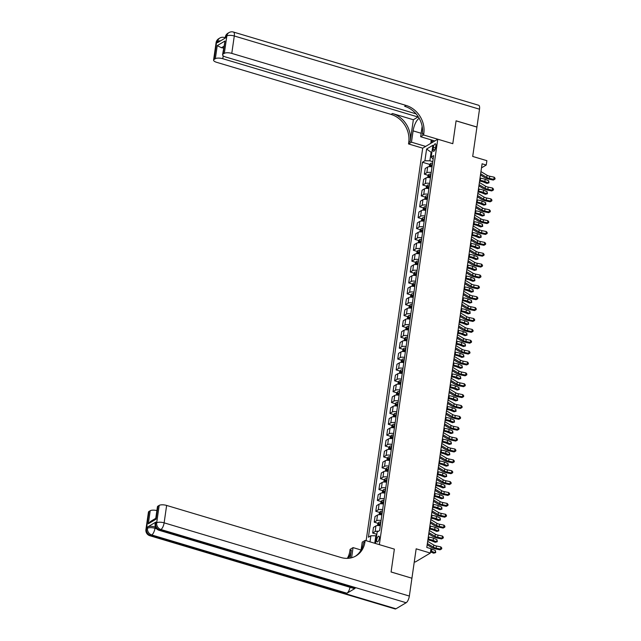 <?xml version="1.0" encoding="UTF-8"?>
<svg xmlns="http://www.w3.org/2000/svg" width="641" height="641" viewBox="0 0 641 641"><rect width="100%" height="100%" fill="white"/><g stroke="black" fill="none" stroke-linecap="round" stroke-linejoin="round"><path stroke-width="0.96" d="M379.336 538.28A2.997 1.106 -73.4 0 0 378.895 536.18A2.997 1.106 -73.4 0 0 376.732 539.826A2.997 1.106 -73.4 0 0 377.18 541.925A2.997 1.106 -73.4 0 0 379.336 538.28M414.302 561.724L415.264 562.013L430.343 553.055L430.968 548.704L426.794 547.454L482.088 163.784L486.255 165.033L486.88 160.683L472.705 156.444L476.936 127.086L456.08 120.861L452.794 143.696L437.779 139.209L379.352 544.634L394.367 549.121L365.178 540.403L364.953 541.966A23.421 20.2 -120.7 0 1 356.059 555.875A23.421 20.2 -120.7 0 1 340.964 557.494L166.636 505.437L164.128 522.84L409.351 596.058L411.923 578.222L391.074 571.996L394.367 549.121L391.082 571.956L411.883 578.214M437.779 139.209L422.699 148.167L366.131 540.683M433.324 147.342L433.052 149.257A2.901 1.074 -73.4 0 0 433.484 151.292A2.901 1.074 -73.4 0 0 435.576 147.759L435.856 145.844A2.901 1.074 -73.4 0 0 435.423 143.808A2.901 1.074 -73.4 0 0 433.324 147.342L435.535 148.007M431.906 152.045L431.064 152.542L429.871 160.811L424.903 160.779L422.443 162.245L368.407 537.214L370.875 535.748L375.834 535.78L374.761 543.264M424.903 160.779L426.602 149.032L432.875 145.307L431.185 157.053L433.14 159.088M375.498 543.48L377.148 532.022L379.616 530.556L433.645 155.587L431.185 157.053M369.993 541.837L370.875 535.748M430.343 553.055L416.161 548.816L411.931 578.182M481.503 167.854L486.255 165.033M431.802 152.758L426.602 149.032M432.771 161.676L429.871 160.811M376.571 535.996L375.834 535.78M422.443 162.245L429.799 164.441M432.018 166.916A3.75 1.298 -171.8 0 0 427.659 167.045L425.191 168.511L424.374 174.168L428.228 175.314M378.43 531.261A3.75 1.298 -171.8 0 0 375.129 531.581L372.661 533.04L376.515 534.193M372.661 533.04L373.479 527.391L375.938 525.924A3.75 1.298 -171.8 0 1 380.297 525.788M381.05 520.572A3.75 1.298 -171.8 0 0 376.692 520.7L374.232 522.167L378.078 523.32M374.232 522.167L375.041 516.51L377.509 515.052A3.75 1.298 -171.8 0 1 381.868 514.915M382.621 509.699A3.75 1.298 -171.8 0 0 378.262 509.827L375.794 511.294L379.648 512.439M375.794 511.294L376.612 505.637L379.079 504.171A3.75 1.298 -171.8 0 1 383.438 504.042M384.183 498.818A3.75 1.298 -171.8 0 0 379.825 498.954L377.365 500.421L381.219 501.566M377.365 500.421L378.174 494.764L380.642 493.298A3.75 1.298 -171.8 0 1 385.001 493.169M385.754 487.945A3.75 1.298 -171.8 0 0 381.395 488.081L378.927 489.54L382.781 490.694M378.927 489.54L379.744 483.891L382.212 482.425A3.75 1.298 -171.8 0 1 386.571 482.288M387.324 477.072A3.75 1.298 -171.8 0 0 382.965 477.2L380.498 478.667L384.352 479.821M380.498 478.667L381.315 473.01L383.775 471.544A3.75 1.298 -171.8 0 1 388.134 471.415M388.887 466.199A3.75 1.298 -171.8 0 0 384.528 466.327L382.06 467.794L385.914 468.94M382.06 467.794L382.877 462.137L385.345 460.671A3.75 1.298 -171.8 0 1 389.704 460.542M390.457 455.318A3.75 1.298 -171.8 0 0 386.098 455.455L383.63 456.913L387.485 458.067M383.63 456.913L384.448 451.264L386.908 449.798A3.75 1.298 -171.8 0 1 391.274 449.67M392.02 444.445A3.75 1.298 -171.8 0 0 387.661 444.574L385.201 446.04L389.055 447.194M385.201 446.04L386.01 440.383L388.478 438.925A3.75 1.298 -171.8 0 1 392.837 438.789M393.59 433.572A3.75 1.298 -171.8 0 0 389.231 433.701L386.763 435.167L390.617 436.321M386.763 435.167L387.581 429.51L390.048 428.044A3.75 1.298 -171.8 0 1 394.407 427.916M395.16 422.699A3.75 1.298 -171.8 0 0 390.802 422.828L388.334 424.294L392.188 425.44M388.334 424.294L389.143 418.637L391.611 417.171A3.75 1.298 -171.8 0 1 395.97 417.043M396.723 411.818A3.75 1.298 -171.8 0 0 392.364 411.955L389.896 413.413L393.75 414.567M389.896 413.413L390.714 407.764L393.181 406.298A3.75 1.298 -171.8 0 1 397.54 406.17M398.293 400.945A3.75 1.298 -171.8 0 0 393.935 401.074L391.467 402.54L395.321 403.694M391.467 402.54L392.284 396.883L394.744 395.425A3.75 1.298 -171.8 0 1 399.103 395.289M399.856 390.073A3.75 1.298 -171.8 0 0 395.497 390.201L393.037 391.667L396.883 392.821M393.037 391.667L393.846 386.01L396.314 384.544A3.75 1.298 -171.8 0 1 400.673 384.416M401.426 379.2A3.75 1.298 -171.8 0 0 397.067 379.328L394.6 380.794L398.454 381.94M394.6 380.794L395.417 375.137L397.885 373.671A3.75 1.298 -171.8 0 1 402.244 373.543M402.989 368.319A3.75 1.298 -171.8 0 0 398.63 368.455L396.17 369.913L400.024 371.067M396.17 369.913L396.979 364.264L399.447 362.798A3.75 1.298 -171.8 0 1 403.806 362.662M404.559 357.446A3.75 1.298 -171.8 0 0 400.2 357.574L397.732 359.04L401.587 360.194M397.732 359.04L398.55 353.383L401.018 351.925A3.75 1.298 -171.8 0 1 405.376 351.789M406.13 346.573A3.75 1.298 -171.8 0 0 401.771 346.701L399.303 348.167L403.157 349.313M399.303 348.167L400.12 342.51L402.58 341.044A3.75 1.298 -171.8 0 1 406.939 340.916M407.692 335.692A3.75 1.298 -171.8 0 0 403.333 335.828L400.865 337.294L404.719 338.44M400.865 337.294L401.683 331.637L404.15 330.171A3.75 1.298 -171.8 0 1 408.509 330.043M409.262 324.819A3.75 1.298 -171.8 0 0 404.904 324.955L402.436 326.413L406.29 327.567M402.436 326.413L403.253 320.764L405.713 319.298A3.75 1.298 -171.8 0 1 410.08 319.162M410.825 313.946A3.75 1.298 -171.8 0 0 406.466 314.074L404.006 315.54L407.86 316.694M404.006 315.54L404.816 309.883L407.283 308.425A3.75 1.298 -171.8 0 1 411.642 308.289M412.395 303.073A3.75 1.298 -171.8 0 0 408.037 303.201L405.569 304.667L409.423 305.813M405.569 304.667L406.386 299.01L408.854 297.544A3.75 1.298 -171.8 0 1 413.213 297.416M413.966 292.192A3.75 1.298 -171.8 0 0 409.607 292.328L407.139 293.794L410.993 294.94M407.139 293.794L407.956 288.138L410.416 286.671A3.75 1.298 -171.8 0 1 414.775 286.543M415.528 281.319A3.75 1.298 -171.8 0 0 411.169 281.455L408.702 282.913L412.556 284.067M408.702 282.913L409.519 277.265L411.987 275.798A3.75 1.298 -171.8 0 1 416.346 275.662M417.099 270.446A3.75 1.298 -171.8 0 0 412.74 270.574L410.272 272.04L414.126 273.194M410.272 272.04L411.089 266.384L413.549 264.917A3.75 1.298 -171.8 0 1 417.908 264.789M418.661 259.573A3.75 1.298 -171.8 0 0 414.302 259.701L411.843 261.167L415.688 262.313M411.843 261.167L412.652 255.511L415.12 254.044A3.75 1.298 -171.8 0 1 419.478 253.916M420.232 248.692A3.75 1.298 -171.8 0 0 415.873 248.828L413.405 250.294L417.259 251.44M413.405 250.294L414.222 244.638L416.69 243.171A3.75 1.298 -171.8 0 1 421.049 243.043M421.802 237.819A3.75 1.298 -171.8 0 0 417.435 237.947L414.975 239.414L418.829 240.567M414.975 239.414L415.785 233.757L418.252 232.298A3.75 1.298 -171.8 0 1 422.611 232.162M423.364 226.946A3.75 1.298 -171.8 0 0 419.006 227.074L416.538 228.541L420.392 229.694M416.538 228.541L417.355 222.884L419.823 221.417A3.75 1.298 -171.8 0 1 424.182 221.289M424.935 216.073A3.75 1.298 -171.8 0 0 420.576 216.201L418.108 217.668L421.962 218.813M418.108 217.668L418.926 212.011L421.385 210.544A3.75 1.298 -171.8 0 1 425.744 210.416M426.497 205.192A3.75 1.298 -171.8 0 0 422.139 205.328L419.671 206.787L423.525 207.94M419.671 206.787L420.488 201.138L422.956 199.672A3.75 1.298 -171.8 0 1 427.315 199.543M428.068 194.319A3.75 1.298 -171.8 0 0 423.709 194.447L421.241 195.914L425.095 197.067M421.241 195.914L422.058 190.257L424.526 188.799A3.75 1.298 -171.8 0 1 428.885 188.662M429.63 183.446A3.75 1.298 -171.8 0 0 425.271 183.574L422.812 185.041L426.666 186.194M422.812 185.041L423.621 179.384L426.089 177.918A3.75 1.298 -171.8 0 1 430.448 177.789M431.201 172.573A3.75 1.298 -171.8 0 0 426.842 172.701L424.374 174.168M480.958 171.588L487.048 175.273A4.687 1.619 -171.8 0 0 489.724 176.235L494.147 177.164L493.834 179.336L494.94 179.151L493.298 180.065L488.883 179.143A7.027 2.428 8.2 0 1 484.86 177.701L480.462 175.033M480.646 173.767L486.735 177.453A4.687 1.619 -171.8 0 0 489.412 178.414L493.834 179.336L493.298 180.065M494.147 177.164L495.068 178.278L494.94 179.151M429.278 166.668L429.55 164.801L430.488 163.447A2.484 0.857 8.2 0 1 432.371 163.223L432.547 163.231M432.306 164.889L432.13 164.873A2.484 0.857 -171.8 0 0 430.656 164.945L430.504 165.995A2.484 0.857 8.2 0 1 431.978 165.915L432.154 165.931M430.656 164.945L431.858 165.306A1.266 0.441 8.2 0 1 432.25 165.314M479.58 181.147L480.357 181.235A4.687 1.619 8.2 0 1 483.402 181.988L486.936 183.43L488.394 182.981L484.86 181.531A7.027 2.428 -171.8 0 0 480.293 180.409L479.7 180.345M488.987 182.853L488.394 182.981L488.706 180.81L488.987 182.853L486.936 183.43M488.706 180.81L485.173 179.36A7.027 2.428 -171.8 0 0 480.606 178.238L480.013 178.166M479.396 182.469L485.477 186.154A4.687 1.619 -171.8 0 0 488.162 187.116L492.576 188.037L492.264 190.209L493.37 190.024L491.735 190.938L487.312 190.016A7.027 2.428 8.2 0 1 483.298 188.574L478.899 185.906M479.083 184.64L485.165 188.326A4.687 1.619 -171.8 0 0 487.849 189.287L492.264 190.209L491.735 190.938M492.576 188.037L493.498 189.151L493.37 190.024M477.825 193.342L483.915 197.027A4.687 1.619 -171.8 0 0 486.591 197.989L491.014 198.91L490.694 201.09L491.807 200.897L490.165 201.819L485.75 200.889A7.027 2.428 8.2 0 1 481.728 199.447L477.329 196.787M477.513 195.513L483.602 199.199A4.687 1.619 -171.8 0 0 486.279 200.16L490.694 201.09L490.165 201.819M491.014 198.91L491.935 200.032L491.807 200.897M476.263 204.215L482.344 207.9A4.687 1.619 -171.8 0 0 485.029 208.862L489.444 209.791L489.131 211.963L490.237 211.778L488.602 212.692L484.179 211.77A7.027 2.428 8.2 0 1 480.165 210.32L475.766 207.66M475.942 206.394L482.032 210.08A4.687 1.619 -171.8 0 0 484.708 211.041L489.131 211.963L488.602 212.692M489.444 209.791L490.365 210.905L490.237 211.778M427.707 177.541L427.98 175.674L428.917 174.32A2.484 0.857 8.2 0 1 430.8 174.096L430.976 174.112M430.744 175.762L430.56 175.746A2.484 0.857 -171.8 0 0 429.093 175.826L428.941 176.868A2.484 0.857 8.2 0 1 430.415 176.788L430.592 176.804M429.093 175.826L430.287 176.179A1.266 0.441 8.2 0 1 430.68 176.187M478.018 192.02L478.787 192.116A4.687 1.619 8.2 0 1 481.832 192.861L485.365 194.311L486.823 193.854L483.29 192.404A7.027 2.428 -171.8 0 0 478.723 191.29L478.13 191.218M487.416 193.726L486.823 193.854L487.136 191.683L487.416 193.726L485.365 194.311M487.136 191.683L483.602 190.233A7.027 2.428 -171.8 0 0 479.035 189.111L478.442 189.047M426.145 188.414L426.409 186.547L427.355 185.193A2.484 0.857 8.2 0 1 429.23 184.969L429.414 184.985M429.174 186.635L428.997 186.619A2.484 0.857 -171.8 0 0 427.523 186.699L427.371 187.741A2.484 0.857 8.2 0 1 428.845 187.669L429.021 187.685M427.523 186.699L428.725 187.06A1.266 0.441 8.2 0 1 429.109 187.06M476.447 202.901L477.225 202.989A4.687 1.619 8.2 0 1 480.269 203.734L483.803 205.184L485.253 204.735L481.728 203.285A7.027 2.428 -171.8 0 0 477.16 202.163L476.567 202.091M485.854 204.599L485.253 204.735L485.574 202.556L485.854 204.599L483.803 205.184M485.574 202.556L482.04 201.106A7.027 2.428 -171.8 0 0 477.473 199.984L476.88 199.92M424.574 199.287L425.784 196.074A2.484 0.857 8.2 0 1 427.667 195.842L427.843 195.858M427.603 197.508L427.427 197.5A2.484 0.857 -171.8 0 0 425.961 197.572L425.808 198.614A2.484 0.857 8.2 0 1 427.275 198.542L427.459 198.558M425.961 197.572L427.154 197.933A1.266 0.441 8.2 0 1 427.547 197.933M474.885 213.774L475.654 213.862A4.687 1.619 8.2 0 1 478.699 214.607L482.232 216.057L483.691 215.608L480.157 214.158A7.027 2.428 -171.8 0 0 475.59 213.036L474.997 212.972M484.284 215.48L483.691 215.608L484.003 213.429L484.284 215.48L482.232 216.057M484.003 213.429L480.47 211.979A7.027 2.428 -171.8 0 0 475.902 210.865L475.31 210.793M474.693 215.088L480.774 218.773A4.687 1.619 -171.8 0 0 483.458 219.743L487.873 220.664L487.561 222.836L488.674 222.651L487.032 223.565L482.617 222.643A7.027 2.428 8.2 0 1 478.595 221.201L474.196 218.533M474.38 217.267L480.462 220.953A4.687 1.619 -171.8 0 0 483.146 221.914L487.561 222.836L487.032 223.565M487.873 220.664L488.795 221.778L488.674 222.651M423.012 210.168L423.276 208.301L424.222 206.947A2.484 0.857 8.2 0 1 426.097 206.722L426.281 206.731M426.041 208.389L425.864 208.373A2.484 0.857 -171.8 0 0 424.39 208.445L424.238 209.495A2.484 0.857 8.2 0 1 425.712 209.415L425.888 209.431M424.39 208.445L425.592 208.806A1.266 0.441 8.2 0 1 425.977 208.814M473.314 224.646L474.092 224.735A4.687 1.619 8.2 0 1 477.136 225.488L480.662 226.938L482.12 226.481L478.587 225.031A7.027 2.428 -171.8 0 0 474.028 223.909L473.435 223.845M482.721 226.353L482.12 226.481L482.433 224.31L482.721 226.353L480.662 226.938M482.433 224.31L478.899 222.86A7.027 2.428 -171.8 0 0 474.34 221.738L473.747 221.666M433.076 142.006L431.048 140.435L431.129 139.866M216.089 42.683A5.617 5.617 0 0 1 218.781 38.652A5.617 4.848 59.3 0 0 216.65 41.994L214.142 59.397A5.617 1.947 -171.8 0 0 213.581 60.086L216.089 42.683A5.617 1.947 8.2 0 1 216.65 41.994L217.668 41.385L217.483 42.691L225.632 37.851L225.816 36.545L226.842 35.944A5.617 1.947 8.2 0 1 234.285 35.984L231.778 53.387A5.617 1.947 -171.8 0 0 224.334 53.339L226.842 35.944A5.617 4.848 -120.7 0 1 228.973 32.603A5.617 5.617 0 0 1 233.452 32.05A5.617 2.075 -73.4 0 1 234.285 35.984L479.508 109.202L476.944 127.038L456.088 120.812L452.794 143.696L423.597 134.979L423.821 133.408A23.421 20.2 59.3 0 0 406.106 105.436L231.778 53.387M419.198 118.305A10.536 3.894 -73.4 0 0 413.1 130.868L411.474 142.182L408.517 143.937L408.742 142.366A23.421 20.2 59.3 0 0 391.026 114.394L216.698 62.337A5.617 1.947 -171.8 0 1 213.581 60.086M434.822 140.964L420.64 136.733L422.147 126.325M420.64 136.733L423.597 134.979M418.052 116.446L417.972 116.999L222.796 58.724A5.617 1.947 -171.8 0 0 215.344 58.676L217.227 45.631L225.007 41.008L222.571 54.749A5.617 1.947 -171.8 0 0 225.688 57.001L416.065 113.85M413.349 119.747L410.208 141.501A23.421 20.2 59.3 0 0 392.492 113.521L413.349 119.747L417.972 116.999M225.007 41.008L223.132 54.052L224.334 53.339M223.132 54.052A5.617 1.947 -171.8 0 0 222.571 54.749M233.452 32.05L478.675 105.268A5.617 2.075 106.6 0 1 479.508 109.202M425.656 146.412L411.474 142.182M422.699 148.167L408.517 143.937M214.142 59.397L215.344 58.676M223.781 46.352L221.465 47.73A5.617 1.947 8.2 0 1 223.533 48.075M423.821 133.408L422.355 134.281A23.421 20.2 59.3 0 0 404.639 106.31L406.106 105.436M221.465 47.73L217.227 45.631M430.792 143.36L431.193 140.547M431.73 140.964L431.441 142.975M155.851 522.095L155.659 523.401A5.617 1.947 -171.8 0 0 155.106 524.098L155.29 522.792A5.617 1.947 8.2 0 1 155.851 522.095L147.702 526.934A5.617 1.947 8.2 0 1 155.146 526.982L154.962 528.288L156.596 528.777M365.178 540.403L362.221 542.158L361.091 550.018L353.055 547.598L351.589 557.75M353.055 547.598L350.098 549.361L349.874 550.923A23.421 20.2 -120.7 0 1 347.334 558.359M350.186 558.063L351.34 550.05A23.421 20.2 -120.7 0 1 348.295 558.311M409.351 596.058A5.617 2.075 106.6 0 1 406.154 602.732L160.931 529.514L159.913 530.115A5.617 4.848 59.3 0 1 155.659 523.401L156.684 522.8L159.192 505.396L157.99 506.11A5.617 1.947 8.2 0 0 157.43 506.807L155.755 518.433L156.108 519.162L148.319 523.785L150.202 510.733L149 511.446L146.493 528.849L147.51 528.24L147.702 526.934M150.202 510.733A5.617 1.947 8.2 0 1 156.885 510.573M350.01 587.3A5.617 2.075 106.6 0 1 346.941 593.237L151.765 534.955L150.747 535.564A5.617 4.848 59.3 0 1 146.493 528.849A5.617 1.947 -171.8 0 0 145.932 529.538L148.44 512.143A5.617 1.947 8.2 0 1 149 511.446M406.154 602.732L395.97 608.782A5.617 2.075 106.6 0 1 395.112 608.95L149.89 535.732A5.617 2.075 -73.4 0 0 150.747 535.564L395.97 608.782M346.941 593.237L355.09 588.398A5.617 2.075 106.6 0 1 354.233 588.558L159.056 530.283A5.617 2.075 -73.4 0 0 159.913 530.115L355.09 588.398M159.192 505.396A5.617 1.947 8.2 0 1 166.636 505.437M364.953 541.966L363.487 542.839A23.421 20.2 -120.7 0 1 355.314 556.292M148.319 523.785L150.707 521.333L155.771 518.329M473.122 225.969L479.212 229.654A4.687 1.619 -171.8 0 0 481.888 230.616L486.311 231.537L485.998 233.717L487.104 233.524L485.461 234.438L481.046 233.516A7.027 2.428 8.2 0 1 477.024 232.074L472.625 229.414M472.81 228.14L478.899 231.826A4.687 1.619 -171.8 0 0 481.575 232.787L485.998 233.717L485.461 234.438M486.311 231.537L487.232 232.651L487.104 233.524M471.56 236.841L477.641 240.527A4.687 1.619 -171.8 0 0 480.325 241.489L484.74 242.41L484.428 244.59L485.541 244.397L483.899 245.319L479.484 244.389A7.027 2.428 8.2 0 1 475.462 242.947L471.063 240.287M471.247 239.013L477.329 242.699A4.687 1.619 -171.8 0 0 480.013 243.66L484.428 244.59L483.899 245.319M484.74 242.41L485.662 243.532L485.541 244.397M469.989 247.714L476.079 251.4A4.687 1.619 -171.8 0 0 478.755 252.362L483.178 253.291L482.857 255.463L483.971 255.278L482.328 256.192L477.914 255.27A7.027 2.428 8.2 0 1 473.891 253.82L469.492 251.16M469.677 249.894L475.766 253.58A4.687 1.619 -171.8 0 0 478.442 254.541L482.857 255.463L482.328 256.192M483.178 253.291L484.099 254.405L483.971 255.278M468.427 258.587L474.508 262.273A4.687 1.619 -171.8 0 0 477.192 263.243L481.607 264.164L481.295 266.335L482.401 266.151L480.766 267.065L476.343 266.143A7.027 2.428 8.2 0 1 472.329 264.701L467.93 262.033M468.114 260.767L474.196 264.453A4.687 1.619 -171.8 0 0 476.872 265.414L481.295 266.335L480.766 267.065M481.607 264.164L482.529 265.278L482.401 266.151M466.856 269.468L472.946 273.154A4.687 1.619 -171.8 0 0 475.622 274.116L480.037 275.037L479.724 277.216L480.838 277.024L479.196 277.946L474.781 277.016A7.027 2.428 8.2 0 1 470.758 275.574L466.36 272.914M466.544 271.64L472.625 275.326A4.687 1.619 -171.8 0 0 475.31 276.287L479.724 277.216L479.196 277.946M480.037 275.037L480.958 276.159L480.838 277.024M421.441 221.041L421.714 219.174L422.651 217.82A2.484 0.857 8.2 0 1 424.534 217.595L424.711 217.611M424.47 219.262L424.294 219.246A2.484 0.857 -171.8 0 0 422.82 219.326L422.675 220.368A2.484 0.857 8.2 0 1 424.142 220.288L424.318 220.304M422.82 219.326L424.022 219.679A1.266 0.441 8.2 0 1 424.414 219.687M471.752 235.519L472.521 235.616A4.687 1.619 8.2 0 1 475.566 236.361L479.099 237.811L480.558 237.354L477.024 235.904A7.027 2.428 -171.8 0 0 472.457 234.79L471.864 234.718M481.151 237.226L480.558 237.354L480.87 235.183L481.151 237.226L479.099 237.811M480.87 235.183L477.337 233.733A7.027 2.428 -171.8 0 0 472.77 232.611L472.177 232.547M419.879 231.914L420.143 230.047L421.089 228.693A2.484 0.857 8.2 0 1 422.964 228.468L423.14 228.484M422.908 230.135L422.723 230.119A2.484 0.857 -171.8 0 0 421.257 230.199L421.105 231.241A2.484 0.857 8.2 0 1 422.579 231.169L422.756 231.185M421.257 230.199L422.459 230.56A1.266 0.441 8.2 0 1 422.844 230.56M470.182 246.4L470.959 246.489A4.687 1.619 8.2 0 1 473.995 247.234L477.529 248.684L478.987 248.235L475.454 246.785A7.027 2.428 -171.8 0 0 470.887 245.663L470.294 245.591M479.588 248.099L478.987 248.235L479.3 246.056L479.588 248.099L477.529 248.684M479.3 246.056L475.766 244.606A7.027 2.428 -171.8 0 0 471.207 243.492L470.614 243.42M418.309 242.787L418.573 240.928L419.518 239.574A2.484 0.857 8.2 0 1 421.401 239.341L421.578 239.357M421.337 241.016L421.161 241A2.484 0.857 -171.8 0 0 419.687 241.072L419.535 242.114A2.484 0.857 8.2 0 1 421.009 242.042L421.185 242.058M419.687 241.072L420.889 241.433A1.266 0.441 8.2 0 1 421.273 241.433M468.611 257.273L469.388 257.361A4.687 1.619 8.2 0 1 472.433 258.107L475.967 259.557L477.417 259.108L473.891 257.658A7.027 2.428 -171.8 0 0 469.324 256.536L468.731 256.472M478.018 258.98L477.417 259.108L477.737 256.929L478.018 258.98L475.967 259.557M477.737 256.929L474.204 255.487A7.027 2.428 -171.8 0 0 469.637 254.365L469.044 254.293M416.738 253.668L417.011 251.801L417.948 250.447A2.484 0.857 8.2 0 1 419.831 250.222L420.007 250.23M419.775 251.889L419.591 251.873A2.484 0.857 -171.8 0 0 418.124 251.945L417.972 252.995A2.484 0.857 8.2 0 1 419.438 252.915L419.623 252.931M418.124 251.945L419.318 252.306A1.266 0.441 8.2 0 1 419.711 252.314M467.049 268.146L467.818 268.234A4.687 1.619 8.2 0 1 470.863 268.988L474.396 270.438L475.854 269.981L472.321 268.531A7.027 2.428 -171.8 0 0 467.754 267.409L467.161 267.345M476.447 269.853L475.854 269.981L476.167 267.81L476.447 269.853L474.396 270.438M476.167 267.81L472.633 266.36A7.027 2.428 -171.8 0 0 468.066 265.238L467.473 265.166M415.176 264.541L415.44 262.674L416.386 261.32A2.484 0.857 8.2 0 1 418.261 261.095L418.445 261.111M418.204 262.762L418.028 262.746A2.484 0.857 -171.8 0 0 416.554 262.826L416.402 263.868A2.484 0.857 8.2 0 1 417.876 263.796L418.052 263.804M416.554 262.826L417.756 263.179A1.266 0.441 8.2 0 1 418.14 263.187M465.478 279.019L466.255 279.115A4.687 1.619 8.2 0 1 469.3 279.861L472.834 281.311L474.284 280.854L470.75 279.412A7.027 2.428 -171.8 0 0 466.191 278.29L465.598 278.218M474.885 280.726L474.284 280.854L474.596 278.683L474.885 280.726L472.834 281.311M474.596 278.683L471.071 277.233A7.027 2.428 -171.8 0 0 466.504 276.111L465.911 276.047M465.286 280.341L471.375 284.027A4.687 1.619 -171.8 0 0 474.052 284.989L478.474 285.91L478.162 288.089L479.268 287.897L477.633 288.819L473.21 287.889A7.027 2.428 8.2 0 1 469.188 286.447L464.797 283.787M464.973 282.513L471.063 286.198A4.687 1.619 -171.8 0 0 473.739 287.168L478.162 288.089L477.633 288.819M478.474 285.91L479.396 287.032L479.268 287.897M413.605 275.414L413.878 273.547L414.815 272.193A2.484 0.857 8.2 0 1 416.698 271.968L416.874 271.984M416.634 273.635L416.458 273.619A2.484 0.857 -171.8 0 0 414.983 273.699L414.839 274.741A2.484 0.857 8.2 0 1 416.305 274.668L416.49 274.685M414.983 273.699L416.185 274.06A1.266 0.441 8.2 0 1 416.578 274.06M463.916 289.9L464.685 289.988A4.687 1.619 8.2 0 1 467.73 290.734L471.263 292.184L472.721 291.735L469.188 290.285A7.027 2.428 -171.8 0 0 464.621 289.163L464.028 289.091M473.314 291.599L472.721 291.735L473.034 289.556L473.314 291.599L471.263 292.184M473.034 289.556L469.5 288.105A7.027 2.428 -171.8 0 0 464.933 286.992L464.34 286.92M463.723 291.214L469.805 294.9A4.687 1.619 -171.8 0 0 472.489 295.862L476.904 296.791L476.592 298.962L477.705 298.778L476.063 299.692L471.648 298.77A7.027 2.428 8.2 0 1 467.626 297.328L463.227 294.66M463.411 293.394L469.492 297.079A4.687 1.619 -171.8 0 0 472.177 298.041L476.592 298.962L476.063 299.692M476.904 296.791L477.825 297.905L477.705 298.778M412.043 286.295L412.307 284.428L413.253 283.074A2.484 0.857 8.2 0 1 415.128 282.841L415.304 282.857M415.072 284.516L414.895 284.5A2.484 0.857 -171.8 0 0 413.421 284.572L413.269 285.614A2.484 0.857 8.2 0 1 414.743 285.541L414.919 285.557M413.421 284.572L414.623 284.933A1.266 0.441 8.2 0 1 415.007 284.933M462.345 300.773L463.123 300.861A4.687 1.619 8.2 0 1 466.159 301.607L469.693 303.057L471.151 302.608L467.618 301.158A7.027 2.428 -171.8 0 0 463.05 300.036L462.457 299.972M471.752 302.48L471.151 302.608L471.464 300.437L471.752 302.48L469.693 303.057M471.464 300.437L467.93 298.986A7.027 2.428 -171.8 0 0 463.371 297.865L462.778 297.793M462.153 302.095L468.242 305.773A4.687 1.619 -171.8 0 0 470.919 306.743L475.342 307.664L475.029 309.835L476.135 309.651L474.492 310.565L470.077 309.643A7.027 2.428 8.2 0 1 466.055 308.201L461.656 305.533M461.841 304.267L467.93 307.952A4.687 1.619 -171.8 0 0 470.606 308.914L475.029 309.835L474.492 310.565M475.342 307.664L476.263 308.778L476.135 309.651M410.472 297.168L410.745 295.301L411.682 293.947A2.484 0.857 8.2 0 1 413.565 293.722L413.741 293.738M413.501 295.389L413.325 295.373A2.484 0.857 -171.8 0 0 411.851 295.445L411.698 296.495A2.484 0.857 8.2 0 1 413.173 296.414L413.349 296.43M411.851 295.445L413.052 295.805A1.266 0.441 8.2 0 1 413.445 295.813M460.775 311.646L461.552 311.742A4.687 1.619 8.2 0 1 464.597 312.488L468.13 313.938L469.589 313.481L466.055 312.031A7.027 2.428 -171.8 0 0 461.488 310.917L460.895 310.845M470.182 313.353L469.589 313.481L469.901 311.31L470.182 313.353L468.13 313.938M469.901 311.31L466.368 309.859A7.027 2.428 -171.8 0 0 461.8 308.738L461.208 308.666M460.591 312.968L466.672 316.654A4.687 1.619 -171.8 0 0 469.356 317.615L473.771 318.537L473.459 320.716L474.564 320.524L472.93 321.445L468.507 320.516A7.027 2.428 8.2 0 1 464.493 319.074L460.094 316.414M460.278 315.14L466.36 318.825A4.687 1.619 -171.8 0 0 469.044 319.787L473.459 320.716L472.93 321.445M473.771 318.537L474.693 319.659L474.564 320.524M408.902 308.041L409.174 306.174L410.112 304.82A2.484 0.857 8.2 0 1 411.995 304.595L412.171 304.611M411.939 306.262L411.754 306.246A2.484 0.857 -171.8 0 0 410.288 306.326L410.136 307.368A2.484 0.857 8.2 0 1 411.61 307.295L411.786 307.303M410.288 306.326L411.482 306.678A1.266 0.441 8.2 0 1 411.875 306.686M459.212 322.519L459.982 322.615A4.687 1.619 8.2 0 1 463.026 323.36L466.56 324.811L468.018 324.362L464.485 322.912A7.027 2.428 -171.8 0 0 459.918 321.79L459.325 321.718M468.611 324.226L468.018 324.362L468.331 322.183L468.611 324.226L466.56 324.811M468.331 322.183L464.797 320.732A7.027 2.428 -171.8 0 0 460.23 319.611L459.637 319.547M459.02 323.841L465.11 327.527A4.687 1.619 -171.8 0 0 467.786 328.488L472.201 329.41L471.888 331.589L473.002 331.397L471.359 332.318L466.944 331.389A7.027 2.428 8.2 0 1 462.922 329.947L458.523 327.287M458.708 326.013L464.789 329.698A4.687 1.619 -171.8 0 0 467.473 330.668L471.888 331.589L471.359 332.318M472.201 329.41L473.13 330.532L473.002 331.397M407.339 318.914L407.604 317.047L408.549 315.692A2.484 0.857 8.2 0 1 410.424 315.468L410.609 315.484M410.368 317.135L410.192 317.127A2.484 0.857 -171.8 0 0 408.718 317.199L408.565 318.24A2.484 0.857 8.2 0 1 410.04 318.168L410.216 318.184M408.718 317.199L409.92 317.559A1.266 0.441 8.2 0 1 410.304 317.559M457.642 333.4L458.419 333.488A4.687 1.619 8.2 0 1 461.464 334.233L464.997 335.684L466.448 335.235L462.922 333.785A7.027 2.428 -171.8 0 0 458.355 332.663L457.762 332.591M467.049 335.099L466.448 335.235L466.768 333.056L467.049 335.099L464.997 335.684M466.768 333.056L463.235 331.605A7.027 2.428 -171.8 0 0 458.668 330.492L458.075 330.419M457.458 334.714L463.539 338.4A4.687 1.619 -171.8 0 0 466.223 339.361L470.638 340.291L470.326 342.462L471.431 342.278L469.797 343.191L465.374 342.27A7.027 2.428 8.2 0 1 461.36 340.828L456.961 338.16M457.137 336.894L463.227 340.579A4.687 1.619 -171.8 0 0 465.903 341.541L470.326 342.462L469.797 343.191M470.638 340.291L471.56 341.405L471.431 342.278M405.769 329.795L406.041 327.928L406.979 326.573A2.484 0.857 8.2 0 1 408.862 326.341L409.038 326.357M408.798 328.016L408.621 328A2.484 0.857 -171.8 0 0 407.147 328.072L407.003 329.121A2.484 0.857 8.2 0 1 408.469 329.041L408.654 329.057M407.147 328.072L408.349 328.432A1.266 0.441 8.2 0 1 408.742 328.432M456.08 344.273L456.849 344.361A4.687 1.619 8.2 0 1 459.893 345.106L463.427 346.557L464.885 346.108L461.352 344.658A7.027 2.428 -171.8 0 0 456.785 343.536L456.192 343.472M465.478 345.98L464.885 346.108L465.198 343.937L465.478 345.98L463.427 346.557M465.198 343.937L461.664 342.486A7.027 2.428 -171.8 0 0 457.097 341.365L456.504 341.292M455.887 345.595L461.969 349.281A4.687 1.619 -171.8 0 0 464.653 350.242L469.068 351.164L468.755 353.335L469.869 353.151L468.226 354.064L463.812 353.143A7.027 2.428 8.2 0 1 459.789 351.701L455.39 349.033M455.575 347.767L461.656 351.452A4.687 1.619 -171.8 0 0 464.34 352.414L468.755 353.335L468.226 354.064M469.068 351.164L469.989 352.278L469.869 353.151M454.317 356.468L460.406 360.154A4.687 1.619 -171.8 0 0 463.082 361.115L467.505 362.037L467.193 364.216L468.299 364.024L466.656 364.945L462.241 364.016A7.027 2.428 8.2 0 1 458.219 362.574L453.82 359.913M454.004 358.639L460.094 362.325A4.687 1.619 -171.8 0 0 462.77 363.287L467.193 364.216L466.656 364.945M467.505 362.037L468.427 363.159L468.299 364.024M452.754 367.341L458.836 371.027A4.687 1.619 -171.8 0 0 461.52 371.988L465.935 372.918L465.622 375.089L466.736 374.897L465.094 375.818L460.671 374.897A7.027 2.428 8.2 0 1 456.656 373.447L452.258 370.786M452.442 369.52L458.523 373.206A4.687 1.619 -171.8 0 0 461.208 374.168L465.622 375.089L465.094 375.818M465.935 372.918L466.856 374.032L466.736 374.897M451.184 378.214L457.273 381.9A4.687 1.619 -171.8 0 0 459.95 382.861L464.372 383.791L464.052 385.962L465.166 385.778L463.523 386.691L459.108 385.77A7.027 2.428 8.2 0 1 455.086 384.328L450.687 381.659M450.871 380.393L456.961 384.079A4.687 1.619 -171.8 0 0 459.637 385.041L464.052 385.962L463.523 386.691M464.372 383.791L465.294 384.904L465.166 385.778M449.621 389.095L455.703 392.781A4.687 1.619 -171.8 0 0 458.387 393.742L462.802 394.664L462.49 396.835L463.595 396.651L461.961 397.564L457.538 396.643A7.027 2.428 8.2 0 1 453.524 395.201L449.125 392.532M449.309 391.266L455.39 394.952A4.687 1.619 -171.8 0 0 458.067 395.914L462.49 396.835L461.961 397.564M462.802 394.664L463.723 395.777L463.595 396.651M448.051 399.968L454.14 403.654A4.687 1.619 -171.8 0 0 456.817 404.615L461.232 405.537L460.919 407.716L462.033 407.524L460.39 408.445L455.975 407.516A7.027 2.428 8.2 0 1 451.953 406.074L447.554 403.413M447.738 402.139L453.82 405.825A4.687 1.619 -171.8 0 0 456.504 406.787L460.919 407.716L460.39 408.445M461.232 405.537L462.153 406.658L462.033 407.524M446.481 410.841L452.57 414.527A4.687 1.619 -171.8 0 0 455.246 415.488L459.669 416.418L459.357 418.589L460.462 418.405L458.828 419.318L454.405 418.397A7.027 2.428 8.2 0 1 450.383 416.946L445.992 414.286M446.168 413.02L452.258 416.706A4.687 1.619 -171.8 0 0 454.934 417.668L459.357 418.589L458.828 419.318M459.669 416.418L460.591 417.531L460.462 418.405M444.918 421.714L451 425.4A4.687 1.619 -171.8 0 0 453.684 426.361L458.099 427.291L457.786 429.462L458.9 429.278L457.257 430.191L452.842 429.27A7.027 2.428 8.2 0 1 448.82 427.827L444.421 425.159M444.606 423.893L450.687 427.579A4.687 1.619 -171.8 0 0 453.371 428.541L457.786 429.462L457.257 430.191M458.099 427.291L459.02 428.404L458.9 429.278M443.348 432.595L449.437 436.281A4.687 1.619 -171.8 0 0 452.113 437.242L456.536 438.164L456.224 440.343L457.329 440.151L455.687 441.064L451.272 440.143A7.027 2.428 8.2 0 1 447.25 438.7L442.851 436.04M443.035 434.766L449.125 438.452A4.687 1.619 -171.8 0 0 451.801 439.414L456.224 440.343L455.687 441.064M456.536 438.164L457.458 439.277L457.329 440.151M441.785 443.468L447.867 447.154A4.687 1.619 -171.8 0 0 450.551 448.115L454.966 449.037L454.653 451.216L455.759 451.024L454.124 451.945L449.702 451.016A7.027 2.428 8.2 0 1 445.687 449.573L441.288 446.913M441.473 445.639L447.554 449.325A4.687 1.619 -171.8 0 0 450.238 450.286L454.653 451.216L454.124 451.945M454.966 449.037L455.887 450.158L455.759 451.024M440.215 454.341L446.304 458.027A4.687 1.619 -171.8 0 0 448.98 458.988L453.395 459.918L453.083 462.089L454.197 461.905L452.554 462.818L448.139 461.897A7.027 2.428 8.2 0 1 444.117 460.446L439.718 457.786M439.902 456.52L445.984 460.206A4.687 1.619 -171.8 0 0 448.668 461.167L453.083 462.089L452.554 462.818M453.395 459.918L454.325 461.031L454.197 461.905M438.652 465.214L444.734 468.9A4.687 1.619 -171.8 0 0 447.418 469.869L451.833 470.79L451.52 472.962L452.626 472.778L450.992 473.691L446.569 472.77A7.027 2.428 8.2 0 1 442.546 471.327L438.156 468.659M438.332 467.393L444.421 471.079A4.687 1.619 -171.8 0 0 447.098 472.04L451.52 472.962L450.992 473.691M451.833 470.79L452.754 471.904L452.626 472.778M437.082 476.095L443.163 479.78A4.687 1.619 -171.8 0 0 445.848 480.742L450.262 481.663L449.95 483.843L451.064 483.651L449.421 484.572L445.006 483.643A7.027 2.428 8.2 0 1 440.984 482.2L436.585 479.54M436.769 478.266L442.851 481.952A4.687 1.619 -171.8 0 0 445.535 482.913L449.95 483.843L449.421 484.572M450.262 481.663L451.184 482.785L451.064 483.651M435.511 486.968L441.601 490.653A4.687 1.619 -171.8 0 0 444.277 491.615L448.7 492.536L448.388 494.716L449.493 494.523L447.851 495.445L443.436 494.515A7.027 2.428 8.2 0 1 439.414 493.073L435.015 490.413M435.199 489.139L441.288 492.825A4.687 1.619 -171.8 0 0 443.965 493.794L448.388 494.716L447.851 495.445M448.7 492.536L449.621 493.658L449.493 494.523M433.949 497.841L440.03 501.526A4.687 1.619 -171.8 0 0 442.715 502.488L447.13 503.417L446.817 505.589L447.931 505.404L446.288 506.318L441.865 505.396A7.027 2.428 8.2 0 1 437.851 503.954L433.452 501.286M433.637 500.02L439.718 503.706A4.687 1.619 -171.8 0 0 442.402 504.667L446.817 505.589L446.288 506.318M447.13 503.417L448.051 504.531L447.931 505.404M432.379 508.722L438.468 512.399A4.687 1.619 -171.8 0 0 441.144 513.369L445.567 514.29L445.247 516.462L446.36 516.277L444.718 517.191L440.303 516.269A7.027 2.428 8.2 0 1 436.281 514.827L431.882 512.159M432.066 510.893L438.156 514.579A4.687 1.619 -171.8 0 0 440.832 515.54L445.247 516.462L444.718 517.191M445.567 514.29L446.489 515.404L446.36 516.277M430.816 519.595L436.898 523.28A4.687 1.619 -171.8 0 0 439.582 524.242L443.997 525.163L443.684 527.343L444.79 527.15L443.155 528.072L438.732 527.142A7.027 2.428 8.2 0 1 434.718 525.7L430.319 523.04M430.504 521.766L436.585 525.452A4.687 1.619 -171.8 0 0 439.261 526.413L443.684 527.343L443.155 528.072M443.997 525.163L444.918 526.285L444.79 527.15M429.246 530.468L435.335 534.153A4.687 1.619 -171.8 0 0 438.011 535.115L442.426 536.036L442.114 538.216L443.227 538.023L441.585 538.945L437.17 538.015A7.027 2.428 8.2 0 1 433.148 536.573L428.749 533.913M428.933 532.639L435.015 536.325A4.687 1.619 -171.8 0 0 437.699 537.294L442.114 538.216L441.585 538.945M442.426 536.036L443.348 537.158L443.227 538.023M404.207 340.667L404.471 338.801L405.416 337.446A2.484 0.857 8.2 0 1 407.291 337.222L407.476 337.238M407.235 338.889L407.059 338.873A2.484 0.857 -171.8 0 0 405.585 338.945L405.433 339.994A2.484 0.857 8.2 0 1 406.907 339.914L407.083 339.93M405.585 338.945L406.787 339.305A1.266 0.441 8.2 0 1 407.171 339.313M454.509 355.146L455.286 355.242A4.687 1.619 8.2 0 1 458.331 355.987L461.857 357.438L463.315 356.981L459.781 355.531A7.027 2.428 -171.8 0 0 455.222 354.417L454.629 354.345M463.916 356.853L463.315 356.981L463.627 354.81L463.916 356.853L461.857 357.438M463.627 354.81L460.094 353.359A7.027 2.428 -171.8 0 0 455.535 352.238L454.942 352.173M402.636 351.54L402.909 349.674L403.846 348.319A2.484 0.857 8.2 0 1 405.729 348.095L405.905 348.111M405.665 349.762L405.489 349.746A2.484 0.857 -171.8 0 0 404.014 349.826L403.87 350.867A2.484 0.857 8.2 0 1 405.336 350.795L405.513 350.803M404.014 349.826L405.216 350.178A1.266 0.441 8.2 0 1 405.609 350.186M452.947 366.027L453.716 366.115A4.687 1.619 8.2 0 1 456.761 366.86L460.294 368.311L461.752 367.862L458.219 366.412A7.027 2.428 -171.8 0 0 453.652 365.29L453.059 365.218M462.345 367.726L461.752 367.862L462.065 365.682L462.345 367.726L460.294 368.311M462.065 365.682L458.531 364.232A7.027 2.428 -171.8 0 0 453.964 363.11L453.371 363.046M401.074 362.413L401.338 360.554L402.276 359.2A2.484 0.857 8.2 0 1 404.159 358.968L404.335 358.984M404.102 360.635L403.918 360.627A2.484 0.857 -171.8 0 0 402.452 360.699L402.3 361.74A2.484 0.857 8.2 0 1 403.774 361.668L403.95 361.684M402.452 360.699L403.654 361.059A1.266 0.441 8.2 0 1 404.038 361.059M451.376 376.9L452.153 376.988A4.687 1.619 8.2 0 1 455.19 377.733L458.724 379.184L460.182 378.735L456.648 377.285A7.027 2.428 -171.8 0 0 452.081 376.163L451.488 376.091M460.783 378.599L460.182 378.735L460.494 376.555L460.783 378.599L458.724 379.184M460.494 376.555L456.961 375.105A7.027 2.428 -171.8 0 0 452.402 373.991L451.809 373.919M399.503 373.294L399.768 371.427L400.713 370.073A2.484 0.857 8.2 0 1 402.596 369.849L402.772 369.857M402.532 371.516L402.356 371.5A2.484 0.857 -171.8 0 0 400.881 371.572L400.729 372.621A2.484 0.857 8.2 0 1 402.203 372.541L402.38 372.557M400.881 371.572L402.083 371.932A1.266 0.441 8.2 0 1 402.468 371.94M449.806 387.773L450.583 387.861A4.687 1.619 8.2 0 1 453.628 388.614L457.161 390.057L458.611 389.608L455.086 388.158A7.027 2.428 -171.8 0 0 450.519 387.036L449.926 386.972M459.212 389.48L458.611 389.608L458.932 387.436L459.212 389.48L457.161 390.057M458.932 387.436L455.398 385.986A7.027 2.428 -171.8 0 0 450.831 384.864L450.238 384.792M397.933 384.167L398.205 382.3L399.143 380.946A2.484 0.857 8.2 0 1 401.026 380.722L401.202 380.738M400.962 382.389L400.785 382.373A2.484 0.857 -171.8 0 0 399.319 382.453L399.167 383.494A2.484 0.857 8.2 0 1 400.633 383.414L400.817 383.43M399.319 382.453L400.513 382.805A1.266 0.441 8.2 0 1 400.905 382.813M448.243 398.646L449.012 398.742A4.687 1.619 8.2 0 1 452.057 399.487L455.591 400.937L457.049 400.481L453.516 399.031A7.027 2.428 -171.8 0 0 448.948 397.917L448.355 397.845M457.642 400.353L457.049 400.481L457.362 398.309L457.642 400.353L455.591 400.937M457.362 398.309L453.828 396.859A7.027 2.428 -171.8 0 0 449.261 395.737L448.668 395.673M396.37 395.04L396.635 393.173L397.58 391.819A2.484 0.857 8.2 0 1 399.455 391.595L399.639 391.611M399.399 393.262L399.223 393.245A2.484 0.857 -171.8 0 0 397.749 393.326L397.596 394.367A2.484 0.857 8.2 0 1 399.071 394.295L399.247 394.303M397.749 393.326L398.95 393.686A1.266 0.441 8.2 0 1 399.335 393.686M446.673 409.527L447.45 409.615A4.687 1.619 8.2 0 1 450.495 410.36L454.028 411.81L455.479 411.362L451.945 409.911A7.027 2.428 -171.8 0 0 447.386 408.79L446.793 408.718M456.08 411.226L455.479 411.362L455.791 409.182L456.08 411.226L454.028 411.81M455.791 409.182L452.266 407.732A7.027 2.428 -171.8 0 0 447.698 406.61L447.106 406.546M394.8 405.913L396.01 402.7A2.484 0.857 8.2 0 1 397.893 402.468L398.069 402.484M397.829 404.134L397.652 404.126A2.484 0.857 -171.8 0 0 396.178 404.199L396.034 405.24A2.484 0.857 8.2 0 1 397.5 405.168L397.684 405.184M396.178 404.199L397.38 404.559A1.266 0.441 8.2 0 1 397.773 404.559M445.11 420.4L445.88 420.488A4.687 1.619 8.2 0 1 448.924 421.233L452.458 422.683L453.916 422.235L450.383 420.784A7.027 2.428 -171.8 0 0 445.815 419.663L445.223 419.599M454.509 422.098L453.916 422.235L454.229 420.055L454.509 422.098L452.458 422.683M454.229 420.055L450.695 418.605A7.027 2.428 -171.8 0 0 446.128 417.491L445.535 417.419M393.237 416.794L393.502 414.927L394.447 413.573A2.484 0.857 8.2 0 1 396.322 413.349L396.499 413.357M396.266 415.015L396.082 414.999A2.484 0.857 -171.8 0 0 394.616 415.072L394.463 416.121A2.484 0.857 8.2 0 1 395.938 416.041L396.114 416.057M394.616 415.072L395.817 415.432A1.266 0.441 8.2 0 1 396.202 415.44M443.54 431.273L444.317 431.361A4.687 1.619 8.2 0 1 447.354 432.114L450.887 433.564L452.346 433.108L448.812 431.657A7.027 2.428 -171.8 0 0 444.245 430.536L443.652 430.472M452.947 432.979L452.346 433.108L452.658 430.936L452.947 432.979L450.887 433.564M452.658 430.936L449.125 429.486A7.027 2.428 -171.8 0 0 444.566 428.364L443.973 428.292M391.667 427.667L391.939 425.8L392.877 424.446A2.484 0.857 8.2 0 1 394.76 424.222L394.936 424.238M394.696 425.888L394.519 425.872A2.484 0.857 -171.8 0 0 393.045 425.953L392.893 426.994A2.484 0.857 8.2 0 1 394.367 426.914L394.544 426.93M393.045 425.953L394.247 426.305A1.266 0.441 8.2 0 1 394.64 426.313M441.97 442.146L442.747 442.242A4.687 1.619 8.2 0 1 445.791 442.987L449.325 444.437L450.783 443.981L447.25 442.53A7.027 2.428 -171.8 0 0 442.683 441.417L442.09 441.345M451.376 443.852L450.783 443.981L451.096 441.809L451.376 443.852L449.325 444.437M451.096 441.809L447.562 440.359A7.027 2.428 -171.8 0 0 442.995 439.237L442.402 439.173M390.097 438.54L390.369 436.673L391.306 435.319A2.484 0.857 8.2 0 1 393.189 435.095L393.366 435.111M393.133 436.761L392.949 436.745A2.484 0.857 -171.8 0 0 391.483 436.825L391.33 437.867A2.484 0.857 8.2 0 1 392.805 437.795L392.981 437.811M391.483 436.825L392.677 437.186A1.266 0.441 8.2 0 1 393.069 437.186M440.407 453.027L441.176 453.115A4.687 1.619 8.2 0 1 444.221 453.86L447.755 455.31L449.213 454.862L445.679 453.411A7.027 2.428 -171.8 0 0 441.112 452.29L440.519 452.217M449.806 454.725L449.213 454.862L449.525 452.682L449.806 454.725L447.755 455.31M449.525 452.682L445.992 451.232A7.027 2.428 -171.8 0 0 441.425 450.118L440.832 450.046M388.534 449.413L388.799 447.554L389.72 446.232A2.484 0.857 8.2 0 1 391.619 445.968L391.803 445.984M391.563 447.642L391.387 447.626A2.484 0.857 -171.8 0 0 389.912 447.698L389.76 448.74A2.484 0.857 8.2 0 1 391.234 448.668L391.411 448.684M389.912 447.698L391.114 448.059A1.266 0.441 8.2 0 1 391.499 448.059M438.837 463.9L439.614 463.988A4.687 1.619 8.2 0 1 442.659 464.733L446.192 466.183L447.642 465.735L444.117 464.284A7.027 2.428 -171.8 0 0 439.55 463.163L438.957 463.098M448.243 465.606L447.642 465.735L447.963 463.555L448.243 465.606L446.192 466.183M447.963 463.555L444.429 462.113A7.027 2.428 -171.8 0 0 439.862 460.991L439.269 460.919M386.964 460.294L387.236 458.427L388.174 457.073A2.484 0.857 8.2 0 1 390.057 456.849L390.233 456.857M389.992 458.515L389.816 458.499A2.484 0.857 -171.8 0 0 388.342 458.571L388.198 459.621A2.484 0.857 8.2 0 1 389.664 459.541L389.848 459.557M388.342 458.571L389.544 458.932A1.266 0.441 8.2 0 1 389.936 458.94M437.274 474.773L438.043 474.861A4.687 1.619 8.2 0 1 441.088 475.614L444.622 477.064L446.08 476.608L442.546 475.157A7.027 2.428 -171.8 0 0 437.979 474.036L437.386 473.971M446.673 476.479L446.08 476.608L446.392 474.436L446.673 476.479L444.622 477.064M446.392 474.436L442.859 472.986A7.027 2.428 -171.8 0 0 438.292 471.864L437.699 471.792M385.401 471.167L385.666 469.3L386.611 467.946A2.484 0.857 8.2 0 1 388.486 467.722L388.67 467.738M388.43 469.388L388.254 469.372A2.484 0.857 -171.8 0 0 386.779 469.452L386.627 470.494A2.484 0.857 8.2 0 1 388.101 470.422L388.278 470.43M386.779 469.452L387.981 469.805A1.266 0.441 8.2 0 1 388.366 469.813M435.704 485.646L436.481 485.742A4.687 1.619 8.2 0 1 439.526 486.487L443.051 487.937L444.509 487.481L440.976 486.038A7.027 2.428 -171.8 0 0 436.417 484.917L435.824 484.844M445.11 487.352L444.509 487.481L444.822 485.309L445.11 487.352L443.051 487.937M444.822 485.309L441.288 483.859A7.027 2.428 -171.8 0 0 436.729 482.737L436.136 482.673M383.831 482.04L384.103 480.173L385.041 478.819A2.484 0.857 8.2 0 1 386.924 478.595L387.1 478.611M386.86 480.261L386.683 480.245A2.484 0.857 -171.8 0 0 385.209 480.325L385.065 481.367A2.484 0.857 8.2 0 1 386.531 481.295L386.707 481.311M385.209 480.325L386.411 480.686A1.266 0.441 8.2 0 1 386.803 480.686M434.141 496.527L434.91 496.615A4.687 1.619 8.2 0 1 437.955 497.36L441.489 498.81L442.947 498.361L439.414 496.911A7.027 2.428 -171.8 0 0 434.846 495.789L434.253 495.717M443.54 498.225L442.947 498.361L443.26 496.182L443.54 498.225L441.489 498.81M443.26 496.182L439.726 494.732A7.027 2.428 -171.8 0 0 435.159 493.618L434.566 493.546M382.26 492.921L382.533 491.054L383.47 489.7A2.484 0.857 8.2 0 1 385.353 489.468L385.529 489.484M385.297 491.142L385.113 491.126A2.484 0.857 -171.8 0 0 383.647 491.198L383.494 492.24A2.484 0.857 8.2 0 1 384.969 492.168L385.145 492.184M383.647 491.198L384.848 491.559A1.266 0.441 8.2 0 1 385.233 491.559M432.571 507.4L433.34 507.488A4.687 1.619 8.2 0 1 436.385 508.233L439.918 509.683L441.377 509.234L437.843 507.784A7.027 2.428 -171.8 0 0 433.276 506.662L432.683 506.598M441.97 509.106L441.377 509.234L441.689 507.063L441.97 509.106L439.918 509.683M441.689 507.063L438.156 505.613A7.027 2.428 -171.8 0 0 433.596 504.491L432.995 504.419M380.698 503.794L380.962 501.927L381.908 500.573A2.484 0.857 8.2 0 1 383.791 500.349L383.967 500.365M383.727 502.015L383.55 501.999A2.484 0.857 -171.8 0 0 382.076 502.071L381.924 503.121A2.484 0.857 8.2 0 1 383.398 503.041L383.574 503.057M382.076 502.071L383.278 502.432A1.266 0.441 8.2 0 1 383.663 502.44M431 518.273L431.778 518.361A4.687 1.619 8.2 0 1 434.822 519.114L438.356 520.564L439.806 520.107L436.281 518.657A7.027 2.428 -171.8 0 0 431.713 517.543L431.121 517.471M440.407 519.979L439.806 520.107L440.127 517.936L440.407 519.979L438.356 520.564M440.127 517.936L436.593 516.486A7.027 2.428 -171.8 0 0 432.026 515.364L431.433 515.292M379.127 514.667L379.4 512.8L380.337 511.446A2.484 0.857 8.2 0 1 382.22 511.222L382.397 511.238M382.156 512.888L381.98 512.872A2.484 0.857 -171.8 0 0 380.514 512.952L380.361 513.994A2.484 0.857 8.2 0 1 381.828 513.922L382.012 513.93M380.514 512.952L381.707 513.305A1.266 0.441 8.2 0 1 382.1 513.313M429.438 529.145L430.207 529.242A4.687 1.619 8.2 0 1 433.252 529.987L436.785 531.437L438.244 530.988L434.71 529.538A7.027 2.428 -171.8 0 0 430.143 528.416L429.55 528.344M438.837 530.852L438.244 530.988L438.556 528.809L438.837 530.852L436.785 531.437M438.556 528.809L435.023 527.359A7.027 2.428 -171.8 0 0 430.456 526.237L429.863 526.173M377.565 525.54L377.829 523.673L378.775 522.319A2.484 0.857 8.2 0 1 380.65 522.095L380.834 522.111M380.594 523.761L380.417 523.753A2.484 0.857 -171.8 0 0 378.943 523.825L378.791 524.867A2.484 0.857 8.2 0 1 380.265 524.795L380.442 524.811M378.943 523.825L380.145 524.186A1.266 0.441 8.2 0 1 380.53 524.186M427.868 540.026L428.645 540.115A4.687 1.619 8.2 0 1 431.689 540.86L435.215 542.31L436.673 541.861L433.14 540.411A7.027 2.428 -171.8 0 0 428.581 539.289L427.988 539.217M437.274 541.725L436.673 541.861L436.986 539.682L437.274 541.725L435.215 542.31M436.986 539.682L433.46 538.232A7.027 2.428 -171.8 0 0 428.893 537.118L428.3 537.046M427.675 541.341L433.765 545.026A4.687 1.619 -171.8 0 0 436.441 545.988L440.864 546.917L440.551 549.089L441.657 548.904L440.022 549.818L435.6 548.896A7.027 2.428 8.2 0 1 431.577 547.454L427.186 544.786M427.363 543.52L433.452 547.206A4.687 1.619 -171.8 0 0 436.128 548.167L440.551 549.089L440.022 549.818M440.864 546.917L441.785 548.031L441.657 548.904M376.916 533.608L376.075 535.852M430.512 551.893L433.653 553.183L435.111 552.734L431.577 551.284A7.027 2.428 -171.8 0 0 430.648 550.948M435.704 552.606L435.111 552.734L435.423 550.563L435.704 552.606L433.653 553.183M435.423 550.563L431.89 549.113A7.027 2.428 -171.8 0 0 430.96 548.768M426.842 172.701L427.659 167.045M425.271 183.574L426.089 177.918M423.709 194.447L424.526 188.799M422.139 205.328L422.956 199.672M420.576 216.201L421.385 210.544M419.006 227.074L419.823 221.417M417.435 237.947L418.252 232.298M415.873 248.828L416.69 243.171M414.302 259.701L415.12 254.044M412.74 270.574L413.549 264.917M411.169 281.455L411.987 275.798M409.607 292.328L410.416 286.671M408.037 303.201L408.854 297.544M406.466 314.074L407.283 308.425M404.904 324.955L405.713 319.298M403.333 335.828L404.15 330.171M401.771 346.701L402.58 341.044M400.2 357.574L401.018 351.925M398.63 368.455L399.447 362.798M397.067 379.328L397.885 373.671M395.497 390.201L396.314 384.544M393.935 401.074L394.744 395.425M392.364 411.955L393.181 406.298M390.802 422.828L391.611 417.171M389.231 433.701L390.048 428.044M387.661 444.574L388.478 438.925M386.098 455.455L386.908 449.798M384.528 466.327L385.345 460.671M382.965 477.2L383.775 471.544M381.395 488.081L382.212 482.425M379.825 498.954L380.642 493.298M378.262 509.827L379.079 504.171M376.692 520.7L377.509 515.052M375.129 531.581L375.938 525.924M434.959 149.826L433.052 149.257M487.048 175.273L486.735 177.453M489.724 176.235L489.412 178.414M430.464 163.479L430.007 166.66M431.978 165.915L431.842 166.876M432.371 163.223L432.13 164.873M484.86 181.531L485.173 179.36M480.293 180.409L480.606 178.238M485.477 186.154L485.165 188.326M488.162 187.116L487.849 189.287M483.915 197.027L483.602 199.199M486.591 197.989L486.279 200.16M482.344 207.9L482.032 210.08M485.029 208.862L484.708 211.041M428.893 174.352L428.436 177.533M430.415 176.788L430.271 177.749M430.8 174.096L430.56 175.746M483.29 192.404L483.602 190.233M478.723 191.29L479.035 189.111M427.331 185.233L426.874 188.406M428.845 187.669L428.709 188.622M429.23 184.969L428.997 186.619M481.728 203.285L482.04 201.106M477.16 202.163L477.473 199.984M425.76 196.106L425.303 199.279M427.275 198.542L427.138 199.503M427.667 195.842L427.427 197.5M480.157 214.158L480.47 211.979M475.59 213.036L475.902 210.865M480.774 218.773L480.462 220.953M483.458 219.743L483.146 221.914M424.198 206.979L423.741 210.16M425.712 209.415L425.576 210.376M426.097 206.722L425.864 208.373M478.587 225.031L478.899 222.86M474.028 223.909L474.34 221.738M410.208 141.501L408.742 142.366M392.492 113.521L391.026 114.394M223.212 55.839L222.796 58.724M225.263 37.242A5.617 1.947 8.2 0 1 225.816 36.545A5.617 4.848 59.3 0 1 227.956 33.212A5.617 5.617 0 0 0 225.263 37.242L225.127 38.148M224.967 38.244A5.617 2.075 -73.4 0 0 224.278 37.498A5.617 5.617 0 0 0 219.799 38.051A5.617 4.848 -120.7 0 0 217.668 41.385A5.617 1.947 8.2 0 1 220.672 40.8M421.145 133.272L413.1 130.868M351.34 550.05L349.874 550.923M157.99 506.11L156.108 519.162M154.962 528.288A5.617 1.947 -171.8 0 0 147.51 528.24A5.617 4.848 -120.7 0 0 151.765 534.955A5.617 2.075 -73.4 0 0 154.962 528.288M164.128 522.84A5.617 1.947 -171.8 0 0 156.684 522.8A5.617 4.848 -120.7 0 0 160.931 529.514A5.617 2.075 -73.4 0 0 164.128 522.84M479.212 229.654L478.899 231.826M481.888 230.616L481.575 232.787M477.641 240.527L477.329 242.699M480.325 241.489L480.013 243.66M476.079 251.4L475.766 253.58M478.755 252.362L478.442 254.541M474.508 262.273L474.196 264.453M477.192 263.243L476.872 265.414M472.946 273.154L472.625 275.326M475.622 274.116L475.31 276.287M422.627 217.852L422.171 221.033M424.142 220.288L424.005 221.249M424.534 217.595L424.294 219.246M477.024 235.904L477.337 233.733M472.457 234.79L472.77 232.611M421.065 228.733L420.6 231.906M422.579 231.169L422.435 232.13M422.964 228.468L422.723 230.119M475.454 246.785L475.766 244.606M470.887 245.663L471.207 243.492M419.494 239.606L419.038 242.779M421.009 242.042L420.873 243.003M421.401 239.341L421.161 241M473.891 257.658L474.204 255.487M469.324 256.536L469.637 254.365M417.924 250.479L417.467 253.66M419.438 252.915L419.302 253.876M419.831 250.222L419.591 251.873M472.321 268.531L472.633 266.36M467.754 267.409L468.066 265.238M416.362 261.352L415.905 264.533M417.876 263.796L417.74 264.749M418.261 261.095L418.028 262.746M470.75 279.412L471.071 277.233M466.191 278.29L466.504 276.111M471.375 284.027L471.063 286.198M474.052 284.989L473.739 287.168M414.791 272.233L414.334 275.406M416.305 274.668L416.169 275.63M416.698 271.968L416.458 273.619M469.188 290.285L469.5 288.105M464.621 289.163L464.933 286.992M469.805 294.9L469.492 297.079M472.489 295.862L472.177 298.041M413.229 283.106L412.764 286.279M414.743 285.541L414.599 286.503M415.128 282.841L414.895 284.5M467.618 301.158L467.93 298.986M463.05 300.036L463.371 297.865M468.242 305.773L467.93 307.952M470.919 306.743L470.606 308.914M411.658 293.979L411.202 297.16M413.173 296.414L413.036 297.376M413.565 293.722L413.325 295.373M466.055 312.031L466.368 309.859M461.488 310.917L461.8 308.738M466.672 316.654L466.36 318.825M469.356 317.615L469.044 319.787M410.088 304.852L409.631 308.033M411.61 307.295L411.466 308.249M411.995 304.595L411.754 306.246M464.485 322.912L464.797 320.732M459.918 321.79L460.23 319.611M465.11 327.527L464.789 329.698M467.786 328.488L467.473 330.668M408.525 315.733L408.069 318.906M410.04 318.168L409.903 319.13M410.424 315.468L410.192 317.127M462.922 333.785L463.235 331.605M458.355 332.663L458.668 330.492M463.539 338.4L463.227 340.579M466.223 339.361L465.903 341.541M406.955 326.606L406.498 329.778M408.469 329.041L408.333 330.003M408.862 326.341L408.621 328M461.352 344.658L461.664 342.486M456.785 343.536L457.097 341.365M461.969 349.281L461.656 351.452M464.653 350.242L464.34 352.414M460.406 360.154L460.094 362.325M463.082 361.115L462.77 363.287M458.836 371.027L458.523 373.206M461.52 371.988L461.208 374.168M457.273 381.9L456.961 384.079M459.95 382.861L459.637 385.041M455.703 392.781L455.39 394.952M458.387 393.742L458.067 395.914M454.14 403.654L453.82 405.825M456.817 404.615L456.504 406.787M452.57 414.527L452.258 416.706M455.246 415.488L454.934 417.668M451 425.4L450.687 427.579M453.684 426.361L453.371 428.541M449.437 436.281L449.125 438.452M452.113 437.242L451.801 439.414M447.867 447.154L447.554 449.325M450.551 448.115L450.238 450.286M446.304 458.027L445.984 460.206M448.98 458.988L448.668 461.167M444.734 468.9L444.421 471.079M447.418 469.869L447.098 472.04M443.163 479.78L442.851 481.952M445.848 480.742L445.535 482.913M441.601 490.653L441.288 492.825M444.277 491.615L443.965 493.794M440.03 501.526L439.718 503.706M442.715 502.488L442.402 504.667M438.468 512.399L438.156 514.579M441.144 513.369L440.832 515.54M436.898 523.28L436.585 525.452M439.582 524.242L439.261 526.413M435.335 534.153L435.015 536.325M438.011 535.115L437.699 537.294M405.392 337.478L404.936 340.659M406.907 339.914L406.771 340.876M407.291 337.222L407.059 338.873M459.781 355.531L460.094 353.359M455.222 354.417L455.535 352.238M403.822 348.351L403.365 351.532M405.336 350.795L405.2 351.749M405.729 348.095L405.489 349.746M458.219 366.412L458.531 364.232M453.652 365.29L453.964 363.11M402.26 359.232L401.795 362.405M403.774 361.668L403.63 362.63M404.159 358.968L403.918 360.627M456.648 377.285L456.961 375.105M452.081 376.163L452.402 373.991M400.689 370.105L400.232 373.286M402.203 372.541L402.067 373.503M402.596 369.849L402.356 371.5M455.086 388.158L455.398 385.986M450.519 387.036L450.831 384.864M399.119 380.978L398.662 384.159M400.633 383.414L400.497 384.376M401.026 380.722L400.785 382.373M453.516 399.031L453.828 396.859M448.948 397.917L449.261 395.737M397.556 391.859L397.1 395.032M399.071 394.295L398.934 395.249M399.455 391.595L399.223 393.245M451.945 409.911L452.266 407.732M447.386 408.79L447.698 406.61M395.986 402.732L395.529 405.905M397.5 405.168L397.364 406.13M397.893 402.468L397.652 404.126M450.383 420.784L450.695 418.605M445.815 419.663L446.128 417.491M394.423 413.605L393.959 416.786M395.938 416.041L395.793 417.003M396.322 413.349L396.082 414.999M448.812 431.657L449.125 429.486M444.245 430.536L444.566 428.364M392.853 424.478L392.396 427.659M394.367 426.914L394.231 427.876M394.76 424.222L394.519 425.872M447.25 442.53L447.562 440.359M442.683 441.417L442.995 439.237M391.282 435.359L390.826 438.532M392.805 437.795L392.661 438.756M393.189 435.095L392.949 436.745M445.679 453.411L445.992 451.232M441.112 452.29L441.425 450.118M389.72 446.232L389.263 449.405M391.234 448.668L391.098 449.629M391.619 445.968L391.387 447.626M444.117 464.284L444.429 462.113M439.55 463.163L439.862 460.991M388.15 457.105L387.693 460.286M389.664 459.541L389.528 460.502M390.057 456.849L389.816 458.499M442.546 475.157L442.859 472.986M437.979 474.036L438.292 471.864M386.587 467.978L386.13 471.159M388.101 470.422L387.965 471.375M388.486 467.722L388.254 469.372M440.976 486.038L441.288 483.859M436.417 484.917L436.729 482.737M385.017 478.859L384.56 482.032M386.531 481.295L386.395 482.256M386.924 478.595L386.683 480.245M439.414 496.911L439.726 494.732M434.846 495.789L435.159 493.618M383.446 489.732L382.989 492.905M384.969 492.168L384.824 493.129M385.353 489.468L385.113 491.126M437.843 507.784L438.156 505.613M433.276 506.662L433.596 504.491M381.884 500.605L381.427 503.786M383.398 503.041L383.262 504.002M383.791 500.349L383.55 501.999M436.281 518.657L436.593 516.486M431.713 517.543L432.026 515.364M380.313 511.478L379.857 514.659M381.828 513.922L381.691 514.875M382.22 511.222L381.98 512.872M434.71 529.538L435.023 527.359M430.143 528.416L430.456 526.237M378.751 522.359L378.294 525.532M380.265 524.795L380.129 525.756M380.65 522.095L380.417 523.753M433.14 540.411L433.46 538.232M428.581 539.289L428.893 537.118M433.765 545.026L433.452 547.206M436.441 545.988L436.128 548.167M431.577 551.284L431.89 549.113M227.956 33.212L228.973 32.603M225.183 37.763L224.278 37.498M218.781 38.652L219.799 38.051M145.932 529.538A5.617 5.617 0 0 0 149.89 535.732M155.106 524.098A5.617 5.617 0 0 0 159.056 530.283"/></g></svg>

